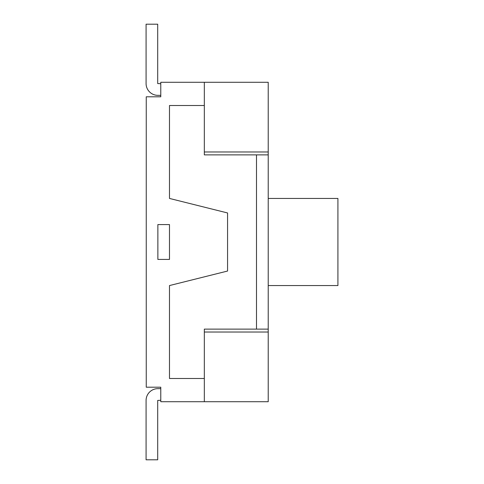<?xml version="1.0" encoding="UTF-8"?>
<svg xmlns="http://www.w3.org/2000/svg" width="484" height="484" viewBox="0 0 484 484"><rect width="100%" height="100%" fill="white"/><g stroke="black" fill="none" stroke-linecap="round" stroke-linejoin="round"><path stroke-width="0.73" d="M204.333 401.72L268.221 401.72L268.221 332.024L204.333 332.024L204.333 401.72L160.773 401.72L160.773 387.2L146.253 387.2L146.253 96.8L160.773 96.8L160.773 82.28L268.221 82.28L268.221 329.12L256.49 329.12L256.49 154.88L268.221 154.88M268.221 332.024L268.221 329.12M256.49 154.88L204.333 154.88L204.333 82.28M204.333 151.976L268.221 151.976M169.485 224.576L169.485 259.424L157.869 259.424L157.869 224.576L169.485 224.576M160.773 388.652L157.869 388.652A11.791 11.791 0 0 0 146.083 400.443L146.083 459.8L157.699 459.8L157.699 400.443L160.773 400.268M160.773 95.348L157.869 95.348A11.791 11.791 0 0 1 146.083 83.557L146.083 24.2L157.699 24.2L157.699 83.557L160.773 83.732M268.221 198.44L337.917 198.44L337.917 285.56L268.221 285.56M204.333 332.024L204.333 329.12L256.49 329.12M204.333 105.512L169.485 105.512L169.485 198.44L227.565 212.96L227.565 271.04L169.485 285.56L169.485 378.488L204.333 378.488"/></g></svg>
